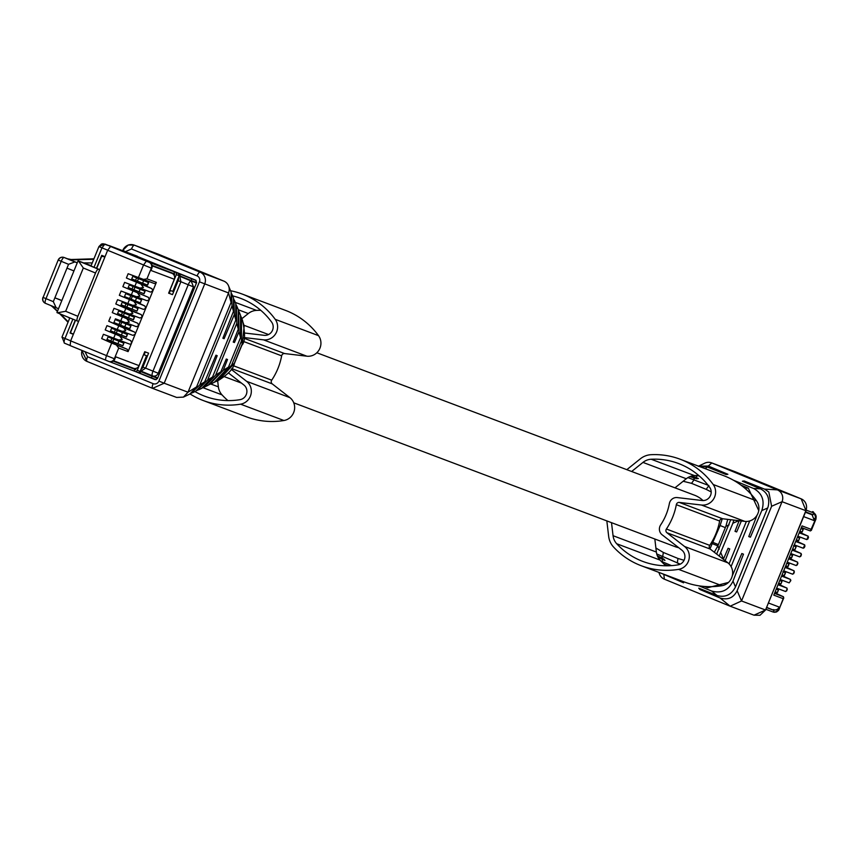 <?xml version="1.0" encoding="UTF-8"?>
<svg xmlns="http://www.w3.org/2000/svg" width="859" height="859" viewBox="0 0 859 859"><rect width="100%" height="100%" fill="white"/><g stroke="black" fill="none" stroke-linecap="round" stroke-linejoin="round"><path stroke-width="1.29" d="M316.831 352.759L694.459 495.181A27.488 26.393 110.7 0 1 695.146 495.45A27.488 26.393 110.7 0 1 703.016 500.561M678.696 547.698A27.488 26.393 110.7 0 1 675.056 546.635L293.757 402.817M243.301 341.377L281.645 355.841A62.32 59.808 110.7 0 1 271.712 380.172A2.749 2.641 110.7 0 0 272.239 383.887L289.902 397.642A12.831 12.316 110.7 0 1 283.899 420.513A77.901 74.765 110.7 0 1 246.522 416.862L203.207 400.519A77.901 74.765 110.7 0 1 190.043 393.937M203.207 400.519A77.901 74.765 110.7 0 0 240.584 404.17A12.831 12.316 110.7 0 0 246.587 381.299L231.264 369.37M230.534 290.739A77.901 74.765 110.7 0 1 242.152 294.036A77.901 74.765 110.7 0 1 275.213 319.323A12.831 12.316 110.7 0 1 263.498 339.842L244.235 337.566M242.152 294.036L285.467 310.378A77.901 74.765 110.7 0 1 318.528 335.654A12.831 12.316 110.7 0 1 306.824 356.184L284.619 353.564A2.749 2.641 110.7 0 0 281.645 355.841M217.649 380.73L218.369 386.851A14.667 14.077 110.7 0 0 222.019 394.872A73.316 70.363 110.7 0 0 227.925 400.584M228.44 372.956L243.859 384.972A8.246 7.914 110.7 0 1 239.994 399.671A73.316 70.363 110.7 0 1 204.818 396.235A73.316 70.363 110.7 0 1 194.972 391.586M232.628 295.883A73.316 70.363 110.7 0 1 240.531 298.32A73.316 70.363 110.7 0 1 271.648 322.114A8.246 7.914 110.7 0 1 264.121 335.311L244.718 333.024M241.905 318.668L248.294 313.546A14.667 14.077 110.7 0 1 256.497 310.389A73.316 70.363 110.7 0 1 260.749 310.314M679.297 502.418A2.749 2.641 110.7 0 0 676.323 504.695A62.32 59.808 110.7 0 1 666.391 529.026L709.717 545.358A62.32 59.808 110.7 0 0 719.638 521.037A2.749 2.641 110.7 0 1 722.623 518.761L744.817 521.381A12.831 12.316 110.7 0 0 756.532 500.851A77.901 74.765 110.7 0 0 723.471 475.564L680.156 459.232A77.901 74.765 110.7 0 1 713.206 484.508A12.831 12.316 110.7 0 1 701.502 505.038L679.297 502.418L722.623 518.761M666.391 529.026A2.749 2.641 110.7 0 0 666.928 532.741L684.58 546.496L727.906 562.838L710.243 549.084A2.749 2.641 110.7 0 1 709.717 545.358M684.58 546.496A12.831 12.316 110.7 0 1 678.578 569.367A77.901 74.765 110.7 0 1 641.201 565.716A77.901 74.765 110.7 0 1 613.455 546.915A19.242 18.468 110.7 0 1 608.666 536.381L606.83 520.898M727.906 562.838A12.831 12.316 110.7 0 1 721.904 585.698A77.901 74.765 110.7 0 1 684.526 582.048L641.201 565.716M626.823 469.669L640.32 458.835A19.242 18.468 110.7 0 1 651.09 454.69A77.901 74.765 110.7 0 1 680.156 459.232M654.826 539.001L656.373 552.047A14.667 14.077 110.7 0 0 660.023 560.068A73.316 70.363 110.7 0 0 665.918 565.78M611.511 522.669L613.058 535.705L656.373 552.047M631.655 471.494L642.972 462.4A14.667 14.077 110.7 0 1 651.176 459.243A73.316 70.363 110.7 0 1 678.535 463.516A73.316 70.363 110.7 0 1 709.652 487.311A8.246 7.914 110.7 0 1 702.125 500.507L677.289 497.576A7.334 7.033 110.7 0 0 669.354 503.632A54.987 52.775 110.7 0 1 660.678 524.881A7.334 7.033 110.7 0 0 662.106 534.781L681.863 550.157A8.246 7.914 110.7 0 1 677.998 564.868A73.316 70.363 110.7 0 1 642.822 561.432A73.316 70.363 110.7 0 1 616.698 543.736A14.667 14.077 110.7 0 1 613.058 535.705M674.97 487.837L686.287 478.742A14.667 14.077 110.7 0 1 694.501 475.585A73.316 70.363 110.7 0 1 698.754 475.499M111.606 328.235L127.433 334.505L116.384 329.92L117.747 329.727L132.898 335.354L135.164 334.301L131.631 342.956L130.751 340.615L110.167 331.757M111.649 328.127L116.384 329.92M108.782 361.424L109.05 361.521A4.585 4.402 -69.3 0 0 109.168 361.564L108.663 361.381A4.585 4.402 -69.3 0 1 108.556 361.328L70.137 345.586L70.663 340.894L78.588 321.459L107.643 250.27L110.575 246.49L148.994 262.231A4.585 4.402 110.7 0 1 151.334 268.148L146.964 278.842L143.485 279.422L128.141 273.72L154.083 283.427A1.836 1.761 -69.3 0 0 156.349 282.375L135.164 334.301A1.836 1.761 -69.3 0 0 134.272 331.961L123.675 327.955L125.779 330.758L122.289 331.349L106.956 325.647L117.747 329.727M115.396 329.792L114.365 332.336L110.564 330.779M114.365 332.336L126.219 336.964M114.075 332.218L110.457 331.048M115.535 332.809L110.435 331.102M111.906 327.494L110.07 331.993L105.206 329.931L106.956 325.647M115.46 332.991L116.008 333.968M123.675 327.955L108.739 321.277L113.603 323.338L115.439 318.839L136.42 326.699L138.696 325.647L137.805 323.306L117.232 314.448M130.751 340.615L105.206 329.931M120.142 336.61L122.246 339.412L118.757 340.003L103.424 334.301L108.374 336.148L106.537 340.647L101.673 338.586L111.67 343.085L106.559 355.626L70.663 340.883M108.363 336.17L129.365 344.008A1.836 1.761 -69.3 0 0 131.631 342.956L128.098 351.61L127.218 349.269L111.67 343.085M174.495 274.418L172.756 273.763A4.585 4.402 -69.3 0 1 174.313 279.261L168.632 293.177L172.487 294.626L178.157 280.71A4.585 4.402 -69.3 0 0 178.371 277.758M149.498 262.425A4.585 4.402 110.7 0 1 151.828 268.33L150.969 270.456L174.313 279.261M140.994 369.338A4.585 4.402 110.7 0 0 142.916 367.083L148.596 353.167L144.742 351.718L139.061 365.633L115.718 356.829L114.848 358.955L106.559 355.626A4.585 1.127 -67.7 0 0 105.882 360.254L70.127 345.586M141.059 371.142L140.361 370.884L141.059 371.142L145.654 368.124L180.905 281.741L178.157 280.71M115.181 319.473L120.196 321.373L121.269 321.073M119.197 324.713L134.272 331.961M119.541 325.314L113.699 323.102M78.588 321.459L77.342 320.987A4.585 1.288 -67.7 0 1 77.331 320.987A4.585 1.288 -67.7 0 1 77.868 316.295L95.521 273.022A4.585 1.288 -67.7 0 1 98.463 269.232L99.708 269.705M128.141 273.72L126.391 278.005L131.255 280.066L133.091 275.567M131.62 279.175L151.936 288.688L126.391 278.005M137.204 282.042L131.352 279.83M141.338 284.683L143.442 287.486L139.953 288.076L124.609 282.375L135.4 286.455L150.55 292.081L152.816 291.029L151.936 288.688M124.609 282.375L122.869 286.659L127.723 288.721L129.559 284.222M126.026 292.898L147.018 300.736L149.283 299.684L148.403 297.343L127.819 288.484M148.403 297.343L122.869 286.659M137.805 293.338L139.91 296.14L136.42 296.731L121.076 291.029L126.026 292.876L124.19 297.375L119.337 295.313L121.076 291.029M129.795 298.749L144.87 305.997L119.337 295.313M130.138 299.351L124.287 297.139M134.272 301.992L136.377 304.795L132.887 305.385L117.543 299.684L122.493 301.53L120.657 306.029L115.804 303.968L117.543 299.684M122.493 301.552L143.485 309.39L145.751 308.338L144.87 305.997M141.338 314.652L130.74 310.647L132.844 313.449L129.355 314.04L114.011 308.338L139.953 318.045L142.218 316.992L141.338 314.652L120.754 305.793M130.74 310.647L115.804 303.968M114.011 308.338L112.271 312.622L117.125 314.684L118.961 310.185M137.805 323.306L112.271 312.622M127.207 319.301L129.312 322.104L125.822 322.694L115.439 318.839M110.478 316.992L108.739 321.277M103.424 334.301L101.673 338.586M106.634 340.411L127.218 349.269M116.609 345.264L118.714 348.067L114.354 358.761A4.585 4.402 -69.3 0 1 108.663 361.381L105.882 360.254M108.116 336.782L113.141 338.682L114.215 338.371M112.475 342.623L112.003 341.463M194.682 287.325L188.228 284.758A4.585 1.288 -67.7 0 1 191.16 280.968L179.767 276.287L180.905 281.741L188.228 284.758L152.977 371.131L142.916 367.083M172.487 294.626L169.223 293.295L170.372 290.492M168.675 293.08L169.223 293.295M132.834 276.201L137.859 278.101L138.933 277.801M129.301 284.855L134.326 286.756L135.4 286.455M133.188 289.537L133.671 290.696M125.768 293.51L130.793 295.41L131.867 295.109M122.236 302.164L127.261 304.065L128.335 303.764M126.133 306.846L126.606 308.005M118.703 310.818L123.728 312.719L124.802 312.418M122.601 315.5L123.073 316.66M109.168 361.564A4.585 4.402 -69.3 0 0 114.848 358.955M139.061 365.633A4.585 4.402 110.7 0 1 134.111 368.457L135.851 369.112M145.3 351.932L144.14 354.756M77.868 316.295L65.66 311.28L57.413 312.805L77.331 320.987L57.446 312.816M112.078 247.048A4.585 1.288 112.3 0 1 112.218 247.081L104.777 244.02L98.925 246.576L90.99 266.011L99.73 269.662M98.463 269.232L78.062 260.825L91.151 265.624M78.534 261.05L83.323 268.008L95.532 273.022M96.476 268.287L101.749 255.348L105.023 256.691M133.113 289.719L128.088 287.829M126.048 307.028L121.033 305.138M122.526 315.683L117.5 313.793M106.903 339.756L111.928 341.646M73.38 334.237L70.073 332.981L73.337 334.323M70.073 332.981L75.302 320.149M108.567 340.067L110.543 340.873M112.218 247.081L118.939 249.668M133.285 279.486L135.271 280.292M131.738 288.946L128.109 287.776M124.673 306.255L121.044 305.085M121.14 314.909L117.522 313.739M119.916 321.266L130.783 325.786L115.138 319.58M129.58 328.739L113.925 322.544M75.549 320.246L70.653 332.229A1.374 1.321 110.7 0 0 71.458 333.292L73.434 334.108M104.938 256.895L101.641 256.293L96.702 268.416M99.096 246.64L107.676 250.205M94.028 267.289L101.963 247.854L104.895 244.063L118.95 249.615M132.791 276.308L138.471 278.627L137.44 281.172L131.749 278.853M137.569 277.994L148.628 282.579L138.471 278.627M133.199 279.701L131.642 279.121M129.258 284.963L144.903 291.169L134.036 286.648M130.504 295.303L141.563 299.888L125.725 293.617M141.381 299.823L140.361 302.862L124.523 296.58M122.193 302.271L137.837 308.478L126.971 303.957M118.671 310.926L134.498 317.196L123.449 312.612M108.073 336.889L123.9 343.16L112.851 338.564M108.481 340.282L106.924 339.702M123.717 343.095L122.869 345.705L107.031 339.434M148.435 282.514L147.404 285.038M147.394 285.059L137.44 281.172M143.872 293.692L128.227 287.507M137.837 308.478L136.989 311.087L121.162 304.816M133.285 319.655L117.629 313.471M120.153 321.642L118.939 324.605M102.962 256.089L104.959 256.841L102.962 256.089M136.592 277.865L135.55 280.41M133.059 286.519L132.018 289.064M130.751 295.679L129.537 298.642M125.994 303.828L124.952 306.373M122.461 312.483L121.42 315.028M111.863 338.446L110.832 340.991M156.166 379.71L138.159 372.538M157.562 378.282L152.107 376.221L151.409 377.917M143.571 354.584L137.257 370.326A1.836 1.761 110.7 0 1 134.938 371.356L109.351 361.628M152.107 376.221L140.178 371.346M155.028 376.8L157.723 377.906M134.122 371.013L134.82 369.316L113.066 361.124M134.82 369.316L135.625 369.66L136.173 368.318M135.153 371.432L155.114 379.635L157.433 378.604L196.625 282.557L191.16 280.517L191.858 278.821L196.077 280.41M174.13 275.309L174.688 273.946L152.043 265.377M191.16 280.517L179.23 275.632M173.872 273.613L174.57 271.916L151.098 263.069L109.308 245.653L137.322 256.218M174.57 271.916L175.376 272.249A1.836 1.761 110.7 0 1 176.31 274.622L179.198 275.707L178.264 273.345L175.376 272.249M191.858 278.821L178.264 273.345M140.715 371.55L140.017 373.246M108.771 245.524A1.836 1.761 110.7 0 1 109.308 245.653M143.593 354.542L146.545 355.712L140.146 371.41A1.836 1.761 110.7 0 1 137.827 372.441L135.024 371.389M180.465 274.139L179.767 275.836M179.198 275.707L172.799 291.405L169.91 290.31L176.31 274.622M143.668 354.627L146.545 355.712M779.789 580.437L782.012 581.382L779.747 580.534M778.705 583.078L780.971 583.927L781.819 581.318M781.808 575.476L790.57 579.481L790.237 581.36L789.185 582.874L780.155 579.524M806.257 510.16L813.452 512.834A4.585 4.402 110.7 0 1 815.782 518.75L810.381 530.948L811.422 529.445L802.038 525.901L773.787 595.137L783.172 598.669L779.07 609.461L778.308 609.171L779.167 607.055A4.585 4.402 110.7 0 1 773.368 609.622L773.487 609.675M790.237 581.36L790.86 580.555L790.237 581.36M778.029 584.743L787.037 588.136L778.275 584.131M787.037 588.136L786.597 591.013L787.327 589.21L785.652 591.529L776.622 588.179M813.752 513.081A4.585 4.402 110.7 0 1 815.288 518.557L814.418 520.683L812.077 514.766L805.506 512.061M801.372 527.555L810.381 530.948L801.35 527.598M799.224 532.816L808.233 536.209L799.471 532.204M808.233 536.209L806.848 539.602L797.818 536.252M807.793 539.087L808.523 537.283L806.848 539.602L797.839 536.209M795.692 541.471L804.7 544.864L795.939 540.859M804.7 544.864L803.315 548.257L794.285 544.907M804.26 547.741L804.99 545.937L803.315 548.257L794.307 544.864M792.159 550.125L801.168 553.518L792.406 549.513M801.168 553.518L800.728 556.396L801.458 554.592L799.783 556.911L790.752 553.561M788.626 558.779L797.635 562.173L788.873 558.167M797.635 562.173L797.195 565.05L797.925 563.246L796.25 565.566L787.22 562.216M785.094 567.434L794.103 570.827L785.341 566.822M794.103 570.827L793.662 573.705L794.392 571.901L792.717 574.22L783.687 570.87M774.496 593.397L783.505 596.79L774.743 592.785M783.505 596.79L783.172 598.669L783.805 597.864L778.555 610.395L776.536 611.973L773.358 612.07M773.379 612.005A4.585 4.402 -69.3 0 0 778.308 609.171M782.968 571.622L785.545 572.728L783.279 571.879M784.149 575.605L782.066 574.843M800.975 528.51L803.197 529.455L800.942 528.607M797.442 537.165L799.665 538.11L797.41 537.262M793.566 545.658L796.143 546.764L793.877 545.916M795.949 546.7L794.929 549.728L792.664 548.88M790.377 554.474L792.599 555.419L790.344 554.57M786.855 563.128L789.067 564.073L786.812 563.225M776.257 589.091L778.479 590.036L776.214 589.188M778.286 589.972L777.438 592.581L775.172 591.733M803.004 529.391L802.156 532L799.901 531.152M799.482 538.045L798.623 540.655L796.368 539.806M791.386 557.878L789.303 557.115M787.853 566.532L785.77 565.77M766.529 607.571L774.034 610.405L773.336 612.102L765.831 609.267M774.034 610.405L766.615 607.356M813.784 513.006L813.086 514.702L805.581 511.867M228.558 285.897L231.125 292.189L231.071 302.4L228.526 292.94A9.159 8.794 -69.3 0 0 223.845 281.108L200.018 272.12A9.159 8.794 -69.3 0 1 204.7 283.953L164.187 383.221L158.915 381.095A4.585 4.402 110.7 0 1 153.117 383.662A4.585 1.288 112.3 0 0 152.58 388.354L164.187 383.221L188.014 392.209L228.526 292.94L199.428 281.827L158.915 381.095M157.809 253.996A9.159 8.794 -69.3 0 1 158.271 254.167L223.845 281.108M196.625 282.557L195.691 280.195L129.72 253.351M153.042 388.536L176.643 397.438L183.429 397.116L188.014 392.209L196.593 386.883L231.071 302.4M196.593 386.883L189.946 393.991L183.429 397.116M69.622 318.367L68.559 317.379M84.44 262.875L92.235 262.951M191.031 393.401L199.803 384.886L232.027 305.933L231.511 293.284M232.027 294.422L233.444 297.88L233.508 311.226L222.878 338.231L224.113 338.693L234.335 314.523L233.895 299.147M93.738 259.289L72.8 259.815L67.657 258.838A4.585 4.402 -69.3 0 0 67.539 258.795M77.235 262.865L74.894 261.931L68.548 264.314L53.312 301.649L56.157 307.726L58.53 308.682M61.88 300.478L54.869 297.826L61.827 300.618M60.624 314.115L68.215 321.835M51.1 305.654A178.704 50.133 112.3 0 1 53.43 307.297L57.542 311.098M197.108 390.491L207.599 380.054L217.187 355.658L215.953 355.197L204.678 381.858L195.873 391.146L192.276 392.874M201.64 388.386L212.549 376.983L235.806 319.988L234.335 314.523M224.113 338.693L222.9 338.188M66.991 268.137L73.938 270.929M235.763 303.603L235.806 319.988M209.22 384.735L223.243 370.336L227.517 359.492L226.282 359.041L220.87 371.807L208.125 385.283L204.335 387.098L215.663 375.093M203.196 387.613L204.335 387.098M220.87 371.807L215.684 375.029L236.773 323.349L236.3 304.977M236.751 306.008L238.233 309.659L238.276 329.169L233.208 342.065L234.443 342.526L238.985 331.789L238.662 310.775M210.412 384.188L214.278 382.341L228.462 367.18L240.541 337.576L238.985 331.789M234.443 342.526L233.218 342.022M240.52 315.253L240.541 337.576M215.287 381.826L218.777 380.183L234.249 363.507L242.249 343.911L244.192 325.937L241.078 316.681M216.393 381.332L231.576 365.172L241.454 340.969L241.476 317.605M720.057 597.982L699.87 589.499L698.754 588.157L717.04 595.491C725.103 597.789 731.256 594.933 735.497 586.922L768.053 507.014C770.072 498.725 767.57 492.669 760.548 488.868L742.391 481.223L744.162 480.965L764.489 489.104L768.826 492.014L771.618 506.262L737.14 590.756C733.489 597.885 727.798 600.301 720.057 597.982L730.161 606.196L741.532 600.967L782.044 501.699A9.159 8.794 -69.3 0 0 777.363 489.877L711.789 462.937A9.159 8.794 -69.3 0 0 704.767 463.173L698.249 466.297M748.769 536.521L750.401 537.186L761.826 510.482C764.907 500.679 762.234 493.377 753.783 488.578L733.35 480.181M707.043 469.379L705.357 468.681L707.258 466.985L699.011 466.34M698.539 466.158L708.321 466.04L727.884 474.286L726.113 474.533L707.258 466.985M744.162 480.965L743.808 481.824M700.182 588.726L699.87 589.499M703.908 468.187L705.357 468.681M678.062 579.621L682.476 581.468L683.592 582.81L660.925 573.157M729.925 606.11L664.351 579.17A9.159 8.794 -69.3 0 1 659.637 574.392L658.81 572.352M698.979 585.838L711.639 591.046L717.04 595.491M732.287 575.841L741.832 553.529L743.475 554.162L733.006 581.124C728.529 590.358 721.399 593.666 711.639 591.046M731.084 566.586L749.714 520.941M750.401 537.186L748.758 536.564L757.101 515.078M704.53 586.482L707.644 587.76L728.453 582.445M758.744 510.579L748.296 488.148L741.006 485.152M663.986 564.052L668.173 565.77M729.066 563.869L746.374 521.456M723.364 559.306L728.088 548.289L729.742 548.922L725.157 560.702M741.371 520.973L736.668 531.946L735.036 531.281M719.198 556.052L732.856 523.26L739.234 520.457L735.014 531.324L736.668 531.946M661.205 561.324L671.513 565.619M733.919 520.092L732.845 523.26M699.613 476.251L697.776 475.499L695.672 477.346L698.399 478.495L696.628 478.753L689.927 476.595M691.624 476.036L695.672 477.346M657.328 555.784L663.835 559.102L664.952 560.444L657.962 557.158M656.716 553.915L680.242 564.138M711.198 491.939L706.184 489.362L708.911 485.56L687.93 477.604M714.301 552.24L717.877 545.916L725.876 526.32L727.734 519.362M716.664 554.076L730.73 519.716M722.247 518.739L720.121 525.525L725.34 527.63M233.39 365.719L271.712 380.172M231.758 368.618L272.239 383.887M246.587 381.299L289.902 397.642M240.584 404.17L283.899 420.513M275.213 319.323L318.528 335.654M263.498 339.842L306.824 356.184M244.096 338.274L284.619 353.564M210.809 384.005L218.369 386.851M203.014 387.71L222.019 394.872M235.269 302.379L256.497 310.389M238.276 309.766L248.294 313.546M676.323 504.695L719.638 521.037M666.928 532.741L710.243 549.084M678.578 569.367L721.904 585.698M713.206 484.508L756.532 500.851M701.502 505.038L744.817 521.381M616.698 543.736L660.023 560.068M651.176 459.243L694.501 475.585M642.972 462.4L686.287 478.742M117.286 330.554L116.244 333.099M122.429 332.626L121.398 335.171M127.25 334.441L126.209 336.986M122.289 331.349L132.898 335.354M118.735 325.776L117.232 329.469M129.365 344.008L118.757 340.003M107.643 250.27L151.828 268.33M156.349 282.375L146.964 278.842M128.098 351.61L118.714 348.067M110.575 246.49L146.331 261.157L143.539 265.002L138.417 277.543M143.485 279.422L154.083 283.427M136.398 282.504L134.884 286.197M139.953 288.076L150.55 292.081M132.866 291.158L131.352 294.852M136.42 296.731L147.018 300.736M129.333 299.812L127.83 303.506M132.887 305.385L143.485 309.39M125.801 308.467L124.297 312.161M129.355 314.04L139.953 318.045M122.268 317.121L120.765 320.815M125.822 322.694L136.42 326.699M115.203 334.43L113.699 338.124M179.767 276.287L179.069 276.029M174.538 274.311L152.14 265.861M113.538 360.769L135.829 369.177L113.538 360.769M65.66 311.28L83.323 268.008M148.994 262.231L146.331 261.157M70.696 340.819L64.983 338.467L72.865 319.151M64.446 343.16L62.116 337.254L64.436 343.16L69.944 345.425L64.457 343.171A4.585 1.288 -67.7 0 1 64.446 343.16A4.585 1.288 -67.7 0 1 64.983 338.467L61.945 337.19L69.815 317.894M196.464 282.965L191.16 280.968L193.5 286.885L158.249 373.257L152.977 371.131A4.585 1.288 112.3 0 0 152.44 375.823L141.112 371.174M194.327 281.709L196.593 282.643L194.327 281.709M152.677 375.909L152.569 375.866A4.585 4.402 110.7 0 1 152.451 375.823A4.585 1.288 112.3 0 1 152.44 375.823L152.569 375.866A4.585 4.402 110.7 0 0 158.249 373.257L159.43 373.697M118.993 324.627L120.206 321.663M120.55 325.25L121.763 322.286M124.748 326.935L125.962 323.961M129.569 328.75L130.783 325.786M143.625 280.7L142.583 283.245M134.938 287.282L133.907 289.827M140.092 289.354L139.051 291.899M144.903 291.169L143.872 293.714M129.591 298.664L130.804 295.7M131.148 299.286L132.361 296.323M135.346 300.972L136.56 297.998M127.884 304.591L126.842 307.135M133.027 306.663L131.985 309.208M124.351 313.245L123.309 315.79M129.494 315.317L128.463 317.862M134.315 317.132L133.274 319.677M113.753 339.208L112.712 341.753M118.907 341.281L117.866 343.825M137.257 370.326L140.146 371.41M789.185 582.874L780.176 579.481M790.57 579.481L781.561 576.088M785.652 591.529L776.643 588.136M779.167 607.055L768.397 602.986M811.315 530.433L816.05 518.836L815.288 518.557M803.648 516.613L814.418 520.683M814.729 518.267L816.05 518.836C814.3 512.598 812.968 510.396 812.045 512.232L812.056 512.243M812.034 512.232L813.452 512.834M799.783 556.911L790.774 553.518M796.25 565.566L787.241 562.173M792.717 574.22L783.709 570.827M812.077 514.766L805.42 512.254M773.358 612.059A4.585 4.402 -69.3 0 0 778.802 609.364M785.351 572.663L784.149 575.627M791.375 557.899L792.417 555.354M787.843 566.553L788.884 564.009M158.271 254.167L134.444 245.191L200.018 272.12A4.585 1.288 -67.7 0 0 197.087 275.911A4.585 4.402 110.7 0 1 199.428 281.827M197.087 275.911L131.502 248.97A4.585 1.288 112.3 0 1 134.444 245.191A9.159 8.794 -69.3 0 0 122.848 250.323L125.607 251.794M131.502 248.97L125.704 251.547M84.944 351.664L87.532 356.732L153.117 383.662M233.465 311.312L232.027 305.933M176.643 397.438L152.58 388.354A4.585 1.288 112.3 0 0 152.591 388.365L87.006 361.424A4.585 1.288 112.3 0 1 86.995 361.424A9.159 8.794 110.7 0 1 82.024 350.461M87.532 356.732A4.585 1.288 112.3 0 0 86.995 361.424L81.852 350.397M72.8 259.815A178.704 50.133 112.3 0 1 67.764 258.881L77.267 262.779M204.678 381.858L199.803 384.886M212.549 376.983L207.599 380.054M68.548 264.314L61.225 261.308A4.585 1.288 -67.7 0 1 64.157 257.517L67.764 258.881A4.585 4.402 -69.3 0 0 67.657 258.838L64.049 257.475A4.585 4.402 110.7 0 1 64.157 257.517L74.894 261.931M45.441 303.324A4.585 4.402 -69.3 0 1 43.122 297.439L58.187 260.03A4.585 4.585 0 0 1 64.049 257.475A4.585 4.402 110.7 0 0 58.358 260.084L61.225 261.308L45.989 298.642L53.312 301.649M56.125 307.715L45.463 303.334A4.585 1.288 -67.7 0 1 45.452 303.334A4.585 1.288 -67.7 0 1 45.989 298.642L42.95 297.364A4.585 4.585 0 0 0 45.452 303.334L56.157 307.726M53.43 307.297A4.585 4.381 130.5 0 1 52.292 306.599L50.821 305.536M238.276 329.169L236.74 323.446M228.505 367.072L223.254 370.336M234.26 363.475L231.576 365.172M242.249 343.911L241.454 340.969M730.386 606.282L753.987 615.184L765.53 610.019L805.86 510.686A9.159 8.794 -69.3 0 0 801.189 498.854L806.043 510.74L782.044 501.699L771.618 506.262M801.2 498.864A4.585 1.288 112.3 0 0 801.189 498.854L735.626 471.924A4.585 1.288 -67.7 0 1 735.626 471.924L801.189 498.854L777.363 489.877L764.489 489.104M735.154 471.752A9.159 8.794 -69.3 0 1 735.379 471.827L735.626 471.924A9.159 8.794 -69.3 0 0 735.379 471.827L711.789 462.937L708.321 466.04M765.358 609.954L741.532 600.967L737.14 590.756M753.504 488.46L760.548 488.878M761.793 510.568L767.721 507.98M663.889 574.907L664.351 579.17M733.006 581.124L735.497 586.922M706.227 586.59L707.644 587.76M744.506 487.923L748.296 488.148M720.819 552.756L723.503 559.005M662.203 559.338L662.482 561.904M661.924 556.729L662.106 558.371M678.009 563.332L679.415 564.492M693.546 479.247L694.877 478.055M655.9 548.031L663.331 552.455L662.643 557.029M663.331 552.455L677.976 558.468L677.289 563.042M677.976 558.468L684.043 560.283M717.877 545.916L719.241 549.094M725.876 526.32L729.119 524.892M706.184 489.362L691.538 483.349L694.265 479.537M691.538 483.349L683.152 481.265M720.121 525.525L709.964 548.826M712.669 543.79L717.888 545.894M713.195 542.491L718.414 544.595M244.074 325.325L268.523 334.538M224.446 376.682L241.454 383.093M127.433 334.505L126.391 337.05M141.112 371.163L152.44 375.823M56.941 312.579L78.062 260.825M111.52 246.565L103.016 243.731L101.416 244.074L98.925 246.576M129.763 328.814L130.976 325.851M148.628 282.579L147.587 285.124M145.096 291.233L144.054 293.778M140.361 302.862L141.563 299.888M138.031 308.542L136.989 311.087M134.498 317.196L133.456 319.741M123.9 343.16L122.869 345.705M134.981 371.367L137.87 372.462M137.3 256.207L109.265 245.631M780.971 583.927L782.012 581.382M785.545 572.728L784.331 575.691M802.156 532L803.197 529.455M798.623 540.655L799.665 538.11M796.143 546.764L794.929 549.728M791.569 557.963L792.599 555.419M788.036 566.618L789.067 564.073M777.438 592.581L778.479 590.036M158.035 254.081L134.219 245.094L128.227 245.008L122.515 250.635M152.58 388.354L86.995 361.424M93.932 258.806L71.286 259.504M57.413 311.409L52.292 306.599M68.033 322.265L59.776 313.771M202.101 388.171L198.429 389.922M235.881 303.882L234.443 300.349M240.649 315.597L239.146 311.881M242.399 319.87C245.406 333.485 245.223 341.946 241.841 345.275L234.389 363.54C233.444 368.64 228.247 374.18 218.777 380.183L218.777 380.183M735.379 471.827L711.553 462.84M730.161 606.196L753.987 615.184L760 615.269L765.53 610.019L806.043 510.74"/></g></svg>

